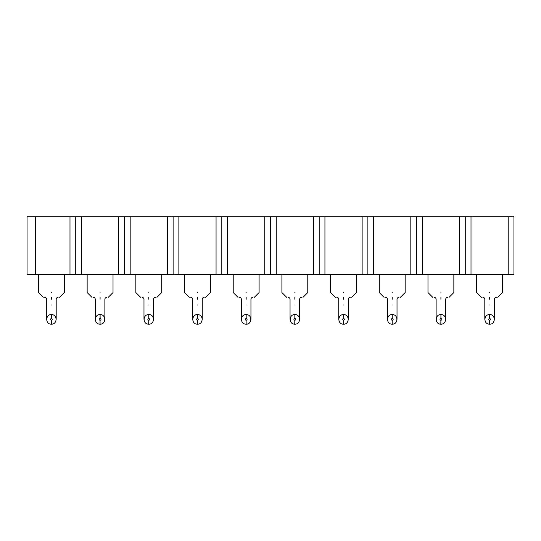 <?xml version="1.0" encoding="UTF-8"?>
<svg xmlns="http://www.w3.org/2000/svg" width="541" height="541" viewBox="0 0 541 541"><rect width="100%" height="100%" fill="white"/><g stroke="black" fill="none" stroke-linecap="round" stroke-linejoin="round"><path stroke-width="0.81" d="M27.05 274.334L27.05 216.826L35.679 216.826L35.679 274.334L27.05 274.334M508.202 216.826L508.202 274.334L513.95 274.334L513.95 216.826L69.992 216.826L69.992 274.334L35.679 274.334M69.992 216.826L35.679 216.826M75.74 216.826L75.74 274.334L69.992 274.334M81.488 216.826L81.488 274.334L75.74 274.334M118.682 216.826L118.682 274.334L81.488 274.334M124.43 216.826L124.43 274.334L118.682 274.334M130.178 216.826L130.178 274.334L124.43 274.334M167.372 216.826L167.372 274.334L130.178 274.334M173.12 216.826L173.12 274.334L167.372 274.334M178.868 216.826L178.868 274.334L173.12 274.334M216.062 216.826L216.062 274.334L178.868 274.334M221.81 216.826L221.81 274.334L216.062 274.334M227.558 216.826L227.558 274.334L221.81 274.334M264.752 216.826L264.752 274.334L227.558 274.334M270.5 216.826L270.5 274.334L264.752 274.334M276.248 216.826L276.248 274.334L270.5 274.334M313.442 216.826L313.442 274.334L276.248 274.334M319.19 216.826L319.19 274.334L313.442 274.334M324.938 216.826L324.938 274.334L319.19 274.334M362.132 216.826L362.132 274.334L324.938 274.334M367.88 216.826L367.88 274.334L362.132 274.334M373.628 216.826L373.628 274.334L367.88 274.334M410.822 216.826L410.822 274.334L373.628 274.334M416.57 216.826L416.57 274.334L410.822 274.334M422.318 216.826L422.318 274.334L416.57 274.334M459.512 216.826L459.512 274.334L422.318 274.334M465.26 216.826L465.26 274.334L459.512 274.334M471.008 216.826L471.008 274.334L465.26 274.334M508.202 274.334L471.008 274.334M489.605 292.546C472.915 292.546 472.915 292.546 489.605 292.546C506.295 292.546 506.295 292.546 489.605 292.546M440.915 292.546C424.225 292.546 424.225 292.546 440.915 292.546C457.605 292.546 457.605 292.546 440.915 292.546M392.225 292.546C375.535 292.546 375.535 292.546 392.225 292.546C408.915 292.546 408.915 292.546 392.225 292.546M343.535 292.546C326.845 292.546 326.845 292.546 343.535 292.546C360.225 292.546 360.225 292.546 343.535 292.546M294.845 292.546C278.155 292.546 278.155 292.546 294.845 292.546C311.535 292.546 311.535 292.546 294.845 292.546M246.155 292.546C229.465 292.546 229.465 292.546 246.155 292.546C262.845 292.546 262.845 292.546 246.155 292.546M197.465 292.546C180.775 292.546 180.775 292.546 197.465 292.546C214.155 292.546 214.155 292.546 197.465 292.546M148.775 292.546C132.085 292.546 132.085 292.546 148.775 292.546C165.465 292.546 165.465 292.546 148.775 292.546M100.085 292.546C83.395 292.546 83.395 292.546 100.085 292.546C116.775 292.546 116.775 292.546 100.085 292.546M51.395 292.546C34.705 292.546 34.705 292.546 51.395 292.546C68.085 292.546 68.085 292.546 51.395 292.546M489.605 297.34C479.096 297.34 479.096 297.34 489.605 297.34C500.114 297.34 500.114 297.34 489.605 297.34L489.605 299.254C483.424 299.254 483.424 299.254 489.605 299.254C495.786 299.254 495.786 299.254 489.605 299.254M440.915 297.34C430.406 297.34 430.406 297.34 440.915 297.34C451.424 297.34 451.424 297.34 440.915 297.34L440.915 299.254C434.734 299.254 434.734 299.254 440.915 299.254C447.096 299.254 447.096 299.254 440.915 299.254M392.225 297.34C381.716 297.34 381.716 297.34 392.225 297.34C402.734 297.34 402.734 297.34 392.225 297.34L392.225 299.254C386.044 299.254 386.044 299.254 392.225 299.254C398.406 299.254 398.406 299.254 392.225 299.254M343.535 297.34C333.026 297.34 333.026 297.34 343.535 297.34C354.044 297.34 354.044 297.34 343.535 297.34L343.535 299.254C337.354 299.254 337.354 299.254 343.535 299.254C349.716 299.254 349.716 299.254 343.535 299.254M294.845 297.34C284.336 297.34 284.336 297.34 294.845 297.34C305.354 297.34 305.354 297.34 294.845 297.34L294.845 299.254C288.664 299.254 288.664 299.254 294.845 299.254C301.026 299.254 301.026 299.254 294.845 299.254M246.155 297.34C235.646 297.34 235.646 297.34 246.155 297.34C256.664 297.34 256.664 297.34 246.155 297.34L246.155 299.254C239.974 299.254 239.974 299.254 246.155 299.254C252.336 299.254 252.336 299.254 246.155 299.254M197.465 297.34C186.956 297.34 186.956 297.34 197.465 297.34C207.974 297.34 207.974 297.34 197.465 297.34L197.465 299.254C191.284 299.254 191.284 299.254 197.465 299.254C203.646 299.254 203.646 299.254 197.465 299.254M148.775 297.34C138.266 297.34 138.266 297.34 148.775 297.34C159.284 297.34 159.284 297.34 148.775 297.34L148.775 299.254C142.594 299.254 142.594 299.254 148.775 299.254C154.956 299.254 154.956 299.254 148.775 299.254M100.085 297.34C89.576 297.34 89.576 297.34 100.085 297.34C110.594 297.34 110.594 297.34 100.085 297.34L100.085 299.254C93.904 299.254 93.904 299.254 100.085 299.254C106.266 299.254 106.266 299.254 100.085 299.254M51.395 297.34C40.886 297.34 40.886 297.34 51.395 297.34C61.904 297.34 61.904 297.34 51.395 297.34L51.395 299.254C45.214 299.254 45.214 299.254 51.395 299.254C57.576 299.254 57.576 299.254 51.395 299.254M489.848 314.598C495.881 314.598 495.63 324.478 489.605 324.174L489.558 320.34C488.367 319.67 488.381 319.028 489.605 318.426L489.605 314.591L489.652 318.426C490.843 319.095 490.829 319.731 489.605 320.34L489.504 324.174M441.158 314.598C447.191 314.598 446.94 324.478 440.915 324.174L440.868 320.34C439.677 319.67 439.691 319.028 440.915 318.426L440.915 314.591L440.962 318.426C442.153 319.095 442.139 319.731 440.915 320.34L440.814 324.174M392.468 314.598C398.501 314.598 398.25 324.478 392.225 324.174L392.178 320.34C390.987 319.67 391.001 319.028 392.225 318.426L392.225 314.591L392.272 318.426C393.463 319.095 393.449 319.731 392.225 320.34L392.124 324.174M343.778 314.598C349.811 314.598 349.56 324.478 343.535 324.174L343.488 320.34C342.297 319.67 342.311 319.028 343.535 318.426L343.535 314.591L343.582 318.426C344.773 319.095 344.759 319.731 343.535 320.34L343.434 324.174M295.088 314.598C301.121 314.598 300.87 324.478 294.845 324.174L294.798 320.34C293.607 319.67 293.621 319.028 294.845 318.426L294.845 314.591L294.892 318.426C296.083 319.095 296.069 319.731 294.845 320.34L294.744 324.174M246.398 314.598C252.431 314.598 252.18 324.478 246.155 324.174L246.108 320.34C244.917 319.67 244.931 319.028 246.155 318.426L246.155 314.591L246.202 318.426C247.393 319.095 247.379 319.731 246.155 320.34L246.054 324.174M197.708 314.598C203.741 314.598 203.49 324.478 197.465 324.174L197.418 320.34C196.227 319.67 196.241 319.028 197.465 318.426L197.465 314.591L197.512 318.426C198.703 319.095 198.689 319.731 197.465 320.34L197.364 324.174M149.018 314.598C155.051 314.598 154.8 324.478 148.775 324.174L148.728 320.34C147.537 319.67 147.551 319.028 148.775 318.426L148.775 314.591L148.822 318.426C150.013 319.095 149.999 319.731 148.775 320.34L148.674 324.174M100.328 314.598C106.361 314.598 106.11 324.478 100.085 324.174L100.038 320.34C98.847 319.67 98.861 319.028 100.085 318.426L100.085 314.591L100.132 318.426C101.323 319.095 101.309 319.731 100.085 320.34L99.984 324.174M51.638 314.598C57.671 314.598 57.42 324.478 51.395 324.174L51.348 320.34C50.157 319.67 50.171 319.028 51.395 318.426L51.395 314.591L51.442 318.426C52.633 319.095 52.619 319.731 51.395 320.34L51.294 324.174M489.605 314.591C483.58 314.287 483.329 324.16 489.362 324.167M440.915 314.591C434.89 314.287 434.639 324.16 440.672 324.167M392.225 314.591C386.2 314.287 385.949 324.16 391.982 324.167M343.535 314.591C337.51 314.287 337.259 324.16 343.292 324.167M294.845 314.591C288.82 314.287 288.569 324.16 294.602 324.167M246.155 314.591C240.13 314.287 239.879 324.16 245.912 324.167M197.465 314.591C191.44 314.287 191.189 324.16 197.222 324.167M148.775 314.591C142.75 314.287 142.499 324.16 148.532 324.167M100.085 314.591C94.06 314.287 93.809 324.16 99.842 324.167M51.395 314.591C45.37 314.287 45.119 324.16 51.152 324.167M489.605 305.002C483.424 305.002 483.424 305.002 489.605 305.002C495.786 305.002 495.786 305.002 489.605 305.002M440.915 305.002C434.734 305.002 434.734 305.002 440.915 305.002C447.096 305.002 447.096 305.002 440.915 305.002M392.225 305.002C386.044 305.002 386.044 305.002 392.225 305.002C398.406 305.002 398.406 305.002 392.225 305.002M343.535 305.002C337.354 305.002 337.354 305.002 343.535 305.002C349.716 305.002 349.716 305.002 343.535 305.002M294.845 305.002C288.664 305.002 288.664 305.002 294.845 305.002C301.026 305.002 301.026 305.002 294.845 305.002M246.155 305.002C239.974 305.002 239.974 305.002 246.155 305.002C252.336 305.002 252.336 305.002 246.155 305.002M197.465 305.002C191.284 305.002 191.284 305.002 197.465 305.002C203.646 305.002 203.646 305.002 197.465 305.002M148.775 305.002C142.594 305.002 142.594 305.002 148.775 305.002C154.956 305.002 154.956 305.002 148.775 305.002M100.085 305.002C93.904 305.002 93.904 305.002 100.085 305.002C106.266 305.002 106.266 305.002 100.085 305.002M51.395 305.002C45.214 305.002 45.214 305.002 51.395 305.002C57.576 305.002 57.576 305.002 51.395 305.002M476.668 292.546L481.456 297.34L476.668 292.546L476.668 274.334M502.542 274.334L502.542 292.546L497.754 297.34L502.542 292.546M427.978 292.546L432.766 297.34L427.978 292.546L427.978 274.334M453.852 274.334L453.852 292.546L449.064 297.34L453.852 292.546M379.288 292.546L384.076 297.34L379.288 292.546L379.288 274.334M405.162 274.334L405.162 292.546L400.374 297.34L405.162 292.546M330.598 292.546L335.386 297.34L330.598 292.546L330.598 274.334M356.472 274.334L356.472 292.546L351.684 297.34L356.472 292.546M281.908 292.546L286.696 297.34L281.908 292.546L281.908 274.334M307.782 274.334L307.782 292.546L302.994 297.34L307.782 292.546M233.218 292.546L238.006 297.34L233.218 292.546L233.218 274.334M259.092 274.334L259.092 292.546L254.304 297.34L259.092 292.546M184.528 292.546L189.316 297.34L184.528 292.546L184.528 274.334M210.402 274.334L210.402 292.546L205.614 297.34L210.402 292.546M135.838 292.546L140.626 297.34L135.838 292.546L135.838 274.334M161.712 274.334L161.712 292.546L156.924 297.34L161.712 292.546M87.148 292.546L91.936 297.34L87.148 292.546L87.148 274.334M113.022 274.334L113.022 292.546L108.234 297.34L113.022 292.546M38.458 292.546L43.246 297.34L38.458 292.546L38.458 274.334M64.332 274.334L64.332 292.546L59.544 297.34L64.332 292.546M484.81 299.254L484.81 305.002L484.81 299.254C484.689 298.098 484.053 297.462 482.897 297.34L482.897 297.34M494.4 319.379L494.4 299.254C494.521 298.098 495.157 297.462 496.313 297.34L496.313 297.34M436.12 299.254L436.12 305.002L436.12 299.254C435.999 298.098 435.363 297.462 434.207 297.34L434.207 297.34M445.71 319.379L445.71 299.254C445.831 298.098 446.467 297.462 447.623 297.34L447.623 297.34M387.43 299.254L387.43 305.002L387.43 299.254C387.309 298.098 386.673 297.462 385.517 297.34L385.517 297.34M397.02 319.379L397.02 299.254C397.141 298.098 397.777 297.462 398.933 297.34L398.933 297.34M338.74 299.254L338.74 305.002L338.74 299.254C338.619 298.098 337.983 297.462 336.827 297.34L336.827 297.34M348.33 319.379L348.33 299.254C348.451 298.098 349.087 297.462 350.243 297.34L350.243 297.34M290.05 299.254L290.05 305.002L290.05 299.254C289.929 298.098 289.293 297.462 288.137 297.34L288.137 297.34M299.64 319.379L299.64 299.254C299.761 298.098 300.397 297.462 301.553 297.34L301.553 297.34M241.36 299.254L241.36 305.002L241.36 299.254C241.239 298.098 240.603 297.462 239.447 297.34L239.447 297.34M250.95 319.379L250.95 299.254C251.071 298.098 251.707 297.462 252.863 297.34L252.863 297.34M192.67 299.254L192.67 305.002L192.67 299.254C192.549 298.098 191.913 297.462 190.757 297.34L190.757 297.34M202.26 319.379L202.26 299.254C202.381 298.098 203.017 297.462 204.173 297.34L204.173 297.34M143.98 299.254L143.98 305.002L143.98 299.254C143.859 298.098 143.223 297.462 142.067 297.34L142.067 297.34M153.57 319.379L153.57 299.254C153.691 298.098 154.327 297.462 155.483 297.34L155.483 297.34M95.29 299.254L95.29 305.002L95.29 299.254C95.169 298.098 94.533 297.462 93.377 297.34L93.377 297.34M104.88 319.379L104.88 299.254C105.001 298.098 105.637 297.462 106.793 297.34L106.793 297.34M46.6 319.379L46.6 299.254C46.479 298.098 45.843 297.462 44.687 297.34L44.687 297.34M56.19 319.379L56.19 299.254C56.311 298.098 56.947 297.462 58.103 297.34L58.103 297.34M484.81 305.002L484.81 319.379M436.12 305.002L436.12 319.379M387.43 305.002L387.43 319.379M338.74 305.002L338.74 319.379M290.05 305.002L290.05 319.379M241.36 305.002L241.36 319.379M192.67 305.002L192.67 319.379M143.98 305.002L143.98 319.379M95.29 305.002L95.29 319.379"/></g></svg>
